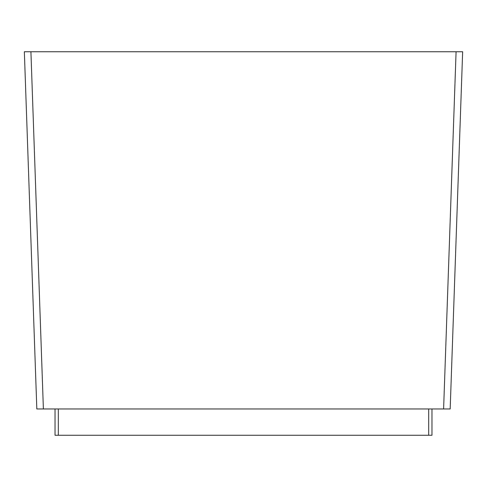 <?xml version="1.0" encoding="UTF-8"?>
<svg xmlns="http://www.w3.org/2000/svg" width="487" height="487" viewBox="0 0 487 487"><rect width="100%" height="100%" fill="white"/><g stroke="black" fill="none" stroke-linecap="round" stroke-linejoin="round"><path stroke-width="0.73" d="M431.969 435.256L431.969 408.958L431.969 435.256L55.031 435.256L55.031 408.958M36.823 408.958L43.392 408.958L36.823 408.958L24.35 51.744L462.65 51.744L450.177 408.958L443.608 408.958L450.177 408.958L462.65 51.744M456.082 51.744L443.608 408.958L43.392 408.958L30.918 51.744M428.682 435.256L428.682 408.958M58.318 435.256L58.318 408.958"/></g></svg>
